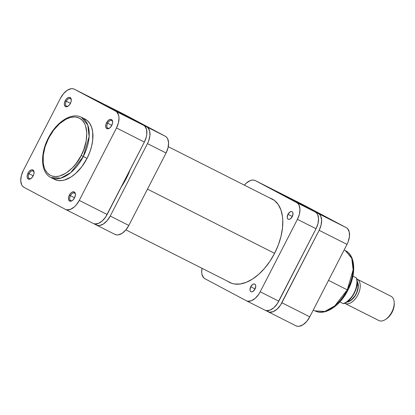 <?xml version="1.0" encoding="UTF-8"?>
<svg xmlns="http://www.w3.org/2000/svg" width="415" height="415" viewBox="0 0 415 415"><rect width="100%" height="100%" fill="white"/><g stroke="black" fill="none" stroke-linecap="round" stroke-linejoin="round"><path stroke-width="0.62" d="M54.443 179.322L58.084 180.525L62.177 180.525L64.346 180.074L71.084 176.977L75.556 173.558L81.802 166.737L87.02 158.411L81.2 155.449C77.569 164.138 62.509 181.329 50.262 175.306C38.408 168.506 43.7 146.116 48.638 138.122C52.274 129.428 67.329 112.237 79.581 118.259C91.43 125.06 86.144 147.45 81.2 155.449L83.301 156.533L89.142 136.54L87.778 125.008L81.382 117.269A33.771 19.417 116.8 0 1 83.301 156.533L87.02 158.411A33.771 19.417 -63.2 0 0 85.101 119.147L81.382 117.269C71.437 111.972 56.227 122.233 48.368 137.972L48.638 138.122L53.597 130.211L59.527 123.732L65.923 119.24L70.177 117.544L74.223 116.973L76.121 117.118L79.581 118.259L82.476 120.5L84.696 123.748L85.521 125.714L86.797 132.738L86.19 140.976L83.747 149.716L81.2 155.449L76.246 163.354L72.366 167.873L66.068 173.081L59.667 176.022L55.62 176.593L51.927 176.022L50.262 175.306L47.367 173.071L45.147 169.823L44.317 167.857L43.259 163.339L43.238 155.428L45.085 146.775L48.638 138.122L48.368 137.972C40.006 153.773 40.597 172.624 50.936 177.553L60.803 178.149L70.721 172.635L83.301 156.533A33.771 19.417 116.8 0 1 50.936 177.553L54.656 179.43A33.771 19.417 -63.2 0 0 87.02 158.411L89.702 152.372L91.622 146.22L92.706 140.187L92.685 131.856L91.57 127.099L89.624 123.198L86.917 120.293L83.56 118.503M49.017 138.288L48.648 138.102L49.017 138.288M107.63 123.234A4.243 2.438 -63.2 0 0 107.117 127.312A4.243 2.438 -63.2 0 0 109.674 128.012A4.243 2.438 116.8 0 1 107.874 128.168A4.243 2.438 116.8 0 1 107.63 123.234L111.801 125.34L107.63 123.234A4.243 2.438 116.8 0 1 111.697 120.594A4.243 2.438 116.8 0 1 112.641 122.135A4.243 2.438 -63.2 0 0 110.592 120.485A4.243 2.438 -63.2 0 0 107.63 123.234L106.582 122.69L107.63 123.234M111.749 125.444A5.089 2.926 116.8 0 1 109.368 128.23A5.089 2.926 116.8 0 1 106.033 127.732A5.089 2.926 116.8 0 1 106.582 122.69L105.887 124.531L105.794 127.068L106.842 128.593L108.668 128.598L110.022 127.727L111.749 125.444L112.61 122.695L112.538 121.066L111.495 119.541L110.328 119.359L108.31 120.407L106.582 122.69A5.089 2.926 116.8 0 1 110.297 119.364A5.089 2.926 116.8 0 1 112.636 121.761A5.089 2.926 116.8 0 1 111.749 125.444M70.405 195.678A4.243 2.438 -63.2 0 0 69.886 199.755A4.243 2.438 -63.2 0 0 72.443 200.455A4.243 2.438 116.8 0 1 70.643 200.611A4.243 2.438 116.8 0 1 70.405 195.678L74.57 197.784L70.405 195.678A4.243 2.438 116.8 0 1 74.467 193.037A4.243 2.438 116.8 0 1 75.411 194.578A4.243 2.438 -63.2 0 0 73.362 192.928A4.243 2.438 -63.2 0 0 70.405 195.678L69.352 195.133L70.405 195.678M74.518 197.882A5.089 2.926 116.8 0 1 72.137 200.668A5.089 2.926 116.8 0 1 68.802 200.175A5.089 2.926 116.8 0 1 69.352 195.133L68.657 196.969L68.563 199.511L69.611 201.036L71.437 201.036L72.791 200.17L74.518 197.882L75.38 195.138L75.307 193.509L74.264 191.984L72.433 191.979L71.079 192.851L69.352 195.133A5.089 2.926 116.8 0 1 73.066 191.803A5.089 2.926 116.8 0 1 75.406 194.204A5.089 2.926 116.8 0 1 74.518 197.882M29.055 173.678A4.243 2.438 -63.2 0 0 28.542 177.75A4.243 2.438 -63.2 0 0 31.099 178.455A4.243 2.438 116.8 0 1 29.294 178.606A4.243 2.438 116.8 0 1 29.055 173.678L33.226 175.784L29.055 173.678A4.243 2.438 116.8 0 1 33.122 171.032A4.243 2.438 116.8 0 1 34.066 172.578A4.243 2.438 -63.2 0 0 32.017 170.928A4.243 2.438 -63.2 0 0 29.055 173.678L28.007 173.133L29.055 173.678M33.174 175.882A5.089 2.926 116.8 0 1 30.793 178.668A5.089 2.926 116.8 0 1 27.457 178.175A5.089 2.926 116.8 0 1 28.007 173.133L27.146 175.882L27.219 177.511L28.262 179.036L30.093 179.036L32.085 177.511L33.579 174.974L34.03 173.138L33.729 170.85L32.365 169.797L31.089 169.979L29.091 171.504L28.007 173.133A5.089 2.926 116.8 0 1 31.722 169.802A5.089 2.926 116.8 0 1 34.056 172.204A5.089 2.926 116.8 0 1 33.174 175.882M66.286 101.234A4.243 2.438 -63.2 0 0 65.767 105.311A4.243 2.438 -63.2 0 0 68.33 106.012A4.243 2.438 116.8 0 1 66.525 106.167A4.243 2.438 116.8 0 1 66.286 101.234L70.457 103.34L66.286 101.234A4.243 2.438 116.8 0 1 70.353 98.594A4.243 2.438 116.8 0 1 71.297 100.134A4.243 2.438 -63.2 0 0 69.248 98.485A4.243 2.438 -63.2 0 0 66.286 101.234L65.233 100.689L66.286 101.234M70.405 103.439A5.089 2.926 116.8 0 1 68.024 106.224A5.089 2.926 116.8 0 1 64.683 105.732A5.089 2.926 116.8 0 1 65.233 100.689L64.377 103.439L64.45 105.068L65.492 106.593L67.318 106.593L69.315 105.068L70.809 102.531L71.261 100.695L70.96 98.407L69.596 97.359L68.319 97.535L66.322 99.061L65.233 100.689A5.089 2.926 116.8 0 1 68.952 97.359A5.089 2.926 116.8 0 1 71.287 99.761A5.089 2.926 116.8 0 1 70.405 103.439M102.209 103.273L74.321 89.189A14.426 8.295 116.8 0 0 60.497 98.168L63.578 93.557L67.303 90.242L71.11 88.722L72.858 88.722L74.415 89.235L115.759 111.241L117.061 112.247L118.716 115.567L119.006 117.751L118.451 122.757L116.491 127.965L79.26 200.404L76.178 205.02L74.363 206.878L70.524 209.342L66.898 209.85L65.342 209.336L23.997 187.336L22.695 186.33L21.694 184.867L20.75 180.826L21.3 175.82L23.266 170.612L60.497 98.168L23.266 170.612A14.426 8.295 116.8 0 0 23.997 187.336L65.342 209.336A14.426 8.295 116.8 0 0 65.435 209.383A14.426 8.295 116.8 0 0 79.26 200.404L107.143 214.488L144.373 142.049L146.339 136.841L146.801 134.263L146.604 129.651L144.949 126.331L143.647 125.325L102.297 103.319L143.647 125.325L115.759 111.241L74.415 89.235L102.297 103.319A14.426 8.295 -63.2 0 0 102.209 103.273A14.426 8.295 -63.2 0 0 102.116 103.231M93.318 223.467A14.426 8.295 -63.2 0 1 93.23 223.42L94.786 223.934L98.407 223.426L102.246 220.962L105.716 216.915L144.373 142.049L116.491 127.965L79.26 200.404L107.143 214.488A14.426 8.295 -63.2 0 1 93.318 223.467L65.435 209.383M74.321 89.189A14.426 8.295 116.8 0 1 74.415 89.235L102.297 103.319M143.647 125.325L115.759 111.241A14.426 8.295 116.8 0 1 116.491 127.965L144.373 142.049A14.426 8.295 -63.2 0 0 143.647 125.325M125.807 178.175L126.29 178.419L125.807 178.175M147.496 189.131L274.6 253.321L147.496 189.131M344.139 249.97L345.368 250.593L351.759 258.338L353.129 269.869L347.288 289.857L347.936 290.173L347.288 289.857A33.771 19.417 -63.2 0 0 345.368 250.593C355.707 255.521 356.298 274.372 347.936 290.173C340.077 305.912 324.867 316.173 314.923 310.877A33.771 19.417 -63.2 0 0 347.288 289.857L328.514 280.374L347.288 289.857L334.708 305.959L324.784 311.473L314.923 310.877L313.268 310.041M347.007 244.388L348.154 241.81L349.44 236.602L349.238 231.99L347.583 228.67L346.281 227.664L304.932 205.664L346.281 227.664L318.393 213.58L319.695 214.586L320.696 216.049L321.641 220.09L321.091 225.096L319.125 230.304L280.467 305.175L276.997 309.217L273.158 311.681L269.532 312.194L265.657 310.441L267.981 311.681A14.426 8.295 116.8 0 0 268.069 311.727L295.957 325.811A14.426 8.295 -63.2 0 0 309.782 316.832L347.007 244.388L309.782 316.832L281.894 302.748L319.125 230.304L347.007 244.388A14.426 8.295 -63.2 0 0 346.281 227.664L318.393 213.58L277.049 191.58L318.393 213.58A14.426 8.295 116.8 0 1 319.125 230.304L347.007 244.388M295.957 325.811A14.426 8.295 -63.2 0 1 295.864 325.765L297.42 326.278L299.168 326.278L302.971 324.758L306.701 321.443L309.782 316.832L281.894 302.748A14.426 8.295 116.8 0 1 268.069 311.727M349.02 287.185L352.034 278.449L353.066 272.717L353.264 267.317M332.529 307.655L334.666 306.151M336.778 304.413L342.707 297.929L346.146 292.777M276.271 191.248L304.932 205.664A14.426 8.295 -63.2 0 0 304.843 205.617A14.426 8.295 -63.2 0 0 304.75 205.57M276.276 191.248A14.426 8.295 116.8 0 1 276.961 191.533A14.426 8.295 116.8 0 1 277.049 191.58L304.932 205.664M347.666 290.023L347.936 290.173M344.761 303.324L344.761 303.324A13.576 7.807 116.8 0 1 344.6 303.235A13.576 7.807 -63.2 0 0 344.761 303.324A13.576 7.807 -63.2 0 0 357.855 294.92A13.576 7.807 -63.2 0 0 357.17 279.176A13.576 7.807 -63.2 0 0 356.833 279.015A13.576 7.807 116.8 0 1 357.087 279.134A13.576 7.807 116.8 0 1 357.17 279.176L391.127 296.326L357.17 279.176A13.576 7.807 116.8 0 1 357.896 294.842A13.576 7.807 116.8 0 1 344.844 303.37A13.576 7.807 116.8 0 1 344.761 303.324M356.895 279.295L357.17 279.176L356.895 279.295M356.454 277.962L352.921 276.084L356.345 277.92A16.543 9.514 116.8 0 1 354.037 293.026A16.543 9.514 116.8 0 1 343.158 303.578L343.267 303.619M356.978 282.745L355.951 288.923L354.223 293.109L351.827 296.943L347.428 301.326M339.849 301.907L343.158 303.578A16.543 9.514 -63.2 0 0 354.037 293.026A16.543 9.514 -63.2 0 0 356.345 277.92L356.537 278.014C359.779 286.096 351.749 301.752 343.35 303.671L339.849 301.907M347.251 301.741A11.879 6.827 -63.2 0 0 356.07 293.83A11.879 6.827 -63.2 0 0 357.206 282.034L357.839 283.746L358.005 287.548L356.947 291.833L356.003 293.96L354.83 295.957L351.972 299.288L350.4 300.491L347.251 301.741M346.722 302.099L348.776 301.617L352.029 299.531L354.965 296.108L356.174 294.048L357.149 291.864L358.233 287.455L358.062 283.549L357.18 281.401A12.217 7.024 116.8 0 1 356.246 293.919A12.217 7.024 116.8 0 1 346.722 302.099M378.719 320.473A13.576 7.807 -63.2 0 0 378.802 320.52A13.576 7.807 -63.2 0 0 391.853 311.992A13.576 7.807 -63.2 0 0 391.127 296.326A13.576 7.807 116.8 0 1 394.172 302.25A13.576 7.807 116.8 0 1 385.462 319.498A13.576 7.807 116.8 0 1 378.719 320.473L344.932 303.412M394.24 303.349L393.783 307.795L392.118 312.205L389.509 316.111L386.355 318.917M385.462 319.498L386.401 318.886A12.217 7.024 -63.2 0 0 394.24 303.365L394.172 302.25M250.727 286.749L255.085 288.949L250.727 286.749L249.991 289.753L250.266 290.946L250.945 291.667L251.915 291.823L253.036 291.377L255.038 289.042A4.243 2.438 116.8 0 1 250.971 291.683A4.243 2.438 116.8 0 1 250.727 286.749A4.243 2.438 116.8 0 1 254.794 284.109A4.243 2.438 116.8 0 1 255.038 289.042L255.775 286.039L255.5 284.851L254.82 284.125L253.85 283.974L252.73 284.42L250.727 286.749M287.958 214.306L292.316 216.506L287.958 214.306L287.221 217.31L287.496 218.503L288.176 219.229L289.146 219.379L290.267 218.933L292.269 216.599A4.243 2.438 116.8 0 1 288.202 219.239A4.243 2.438 116.8 0 1 287.958 214.306A4.243 2.438 116.8 0 1 292.025 211.666A4.243 2.438 116.8 0 1 292.269 216.599L293.006 213.595L292.731 212.407L292.051 211.681L291.081 211.531L289.961 211.977L287.958 214.306M269.817 197.986A46.838 26.928 116.8 0 1 271.939 198.868A46.838 26.928 116.8 0 1 274.6 253.326A46.838 26.928 116.8 0 1 229.713 282.48A46.838 26.928 116.8 0 1 227.742 281.297L231.85 283.367L234.465 283.995L240.145 284L246.235 282.335L252.496 279.072L258.701 274.336L264.599 268.303L269.968 261.211L274.6 253.326L278.32 244.954L280.981 236.42L282.485 228.053L282.776 220.168L282.454 216.5L280.913 209.902L278.211 204.486L274.46 200.461L269.797 197.981M273.858 189.966L255.272 180.577A14.426 8.295 116.8 0 0 244.368 185.132L246.344 183.088L250.183 180.624L252.055 180.11L253.804 180.11L255.36 180.624L296.704 202.624L298.006 203.63L299.007 205.093L299.952 209.139L299.402 214.145L297.436 219.348L260.205 291.792L258.778 294.219L255.308 298.266L251.469 300.73L247.843 301.238L246.292 300.725L204.943 278.724L203.641 277.718L201.986 274.398L201.695 272.209L202.012 268.303A14.426 8.295 116.8 0 0 204.943 278.724L246.292 300.725A14.426 8.295 116.8 0 0 246.38 300.771A14.426 8.295 116.8 0 0 260.205 291.792L297.436 219.348L316.028 228.738L277.37 303.609L273.9 307.65L270.061 310.119L266.435 310.627L264.879 310.114A14.426 8.295 -63.2 0 0 264.972 310.161A14.426 8.295 -63.2 0 0 278.797 301.181L260.205 291.792L278.797 301.181L316.028 228.738A14.426 8.295 -63.2 0 0 315.296 212.013L316.598 213.02L317.6 214.482L318.544 218.529L317.994 223.535L316.028 228.738L297.436 219.348A14.426 8.295 116.8 0 0 296.704 202.624L255.36 180.624L273.952 190.013L315.296 212.013L296.704 202.624L315.296 212.013L273.952 190.013A14.426 8.295 -63.2 0 0 273.858 189.966A14.426 8.295 -63.2 0 0 273.77 189.92M255.272 180.577A14.426 8.295 116.8 0 1 255.36 180.624L273.952 190.013M130.248 169.512L126.274 178.46A50.059 28.78 116.8 0 1 121.367 186.817M96.42 225.034A14.426 8.295 116.8 0 1 96.327 224.987L94.003 223.752L97.883 225.501L99.631 225.501L103.434 223.986L107.163 220.666L110.24 216.054A14.426 8.295 116.8 0 1 96.42 225.034L115.007 234.423A14.426 8.295 -63.2 0 1 114.919 234.376L116.475 234.89L118.223 234.89L122.026 233.375L125.75 230.055L128.832 225.444L166.062 153L168.028 147.797L168.578 142.791L167.634 138.745L166.638 137.282L165.336 136.276L123.986 114.275L165.336 136.276L146.744 126.886L104.622 104.559A14.426 8.295 116.8 0 1 105.306 104.839A14.426 8.295 116.8 0 1 105.394 104.886L123.986 114.275A14.426 8.295 -63.2 0 0 123.898 114.229A14.426 8.295 -63.2 0 0 123.805 114.182M115.007 234.423A14.426 8.295 -63.2 0 0 128.832 225.444L110.24 216.054L147.47 143.611L166.062 153L128.832 225.444L110.24 216.054L147.47 143.611L148.617 141.033L149.903 135.829L149.701 131.213L148.046 127.893L146.744 126.886L105.394 104.886L123.986 114.275M130.222 169.585A50.059 28.78 116.8 0 1 126.274 178.46L121.32 186.885M147.47 143.611L166.062 153A14.426 8.295 -63.2 0 0 165.336 136.276L146.744 126.886A14.426 8.295 116.8 0 1 147.47 143.611M273.905 200.051L168.267 146.697M231.829 283.362L125.911 229.869M276.961 191.533L304.843 205.617M391.044 296.284L357.087 279.134M378.802 320.52L344.844 303.37M264.972 310.161L246.38 300.771M105.306 104.839L123.898 114.229"/></g></svg>
